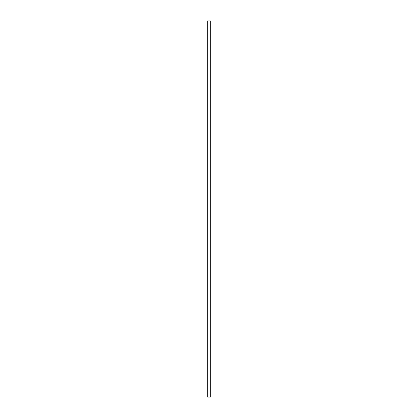 <?xml version="1.0" encoding="UTF-8"?>
<svg xmlns="http://www.w3.org/2000/svg" width="418" height="418" viewBox="0 0 418 418"><rect width="100%" height="100%" fill="white"/><g stroke="black" fill="none" stroke-linecap="round" stroke-linejoin="round"><path stroke-width="0.63" d="M210.244 397.1L207.683 397.1L207.683 20.9L210.317 20.9L210.317 397.1L210.244 20.9M207.756 397.1L207.756 20.9"/></g></svg>
